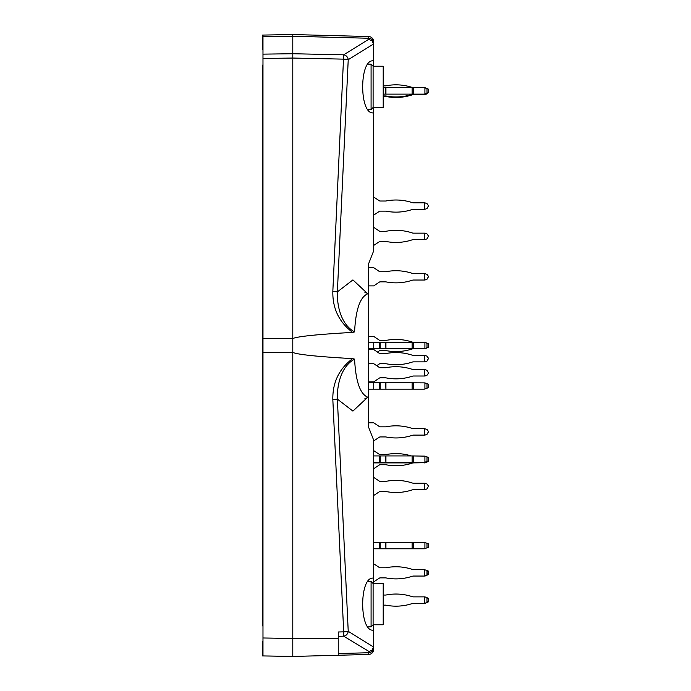 <?xml version="1.0" encoding="UTF-8"?>
<svg xmlns="http://www.w3.org/2000/svg" width="691" height="691" viewBox="0 0 691 691"><rect width="100%" height="100%" fill="white"/><g stroke="black" fill="none" stroke-linecap="round" stroke-linejoin="round"><path stroke-width="1.04" d="M383.211 605.161L385.638 605.161A1.512 1.512 0 0 1 385.932 605.186A51.842 51.842 0 0 0 412.121 603.588A5.053 5.053 0 0 1 413.693 603.338L424.913 603.338L428.066 601.792L426.96 601.179L426.995 602.587L428.524 600.401M427.003 597.637L428.066 598.423L426.96 597.62L426.96 599.037L428.066 598.423L428.524 599.814M426.96 601.179L426.96 599.037M428.066 574.713L426.96 573.254L426.96 575.119L428.524 574.549L428.524 571.112L426.96 572.398L426.96 570.541L428.066 570.947M426.96 573.254L426.96 572.398M262.977 398.042L262.476 398.042L262.476 292.958L262.977 292.958M332.837 291.317C332.483 308.488 339.082 322.179 352.626 332.397L354.578 331.913C341.078 324.554 336.923 306.061 337.372 291.878L332.837 291.317L343.695 54.822A5.053 4.543 58.2 0 1 348.229 59.702L373.589 43.974L372.008 40.795L368.692 39.318L368.692 36.537L292.785 34.55L292.785 638.493L338.253 638.354L338.253 631.98L343.695 631.868L343.695 636.178A5.053 4.543 -58.2 0 0 348.229 631.306A5.053 0.57 177.3 0 1 343.695 631.868L332.837 399.683C332.483 382.529 339.074 368.847 352.617 358.638L354.578 359.121C341.069 366.455 336.923 384.956 337.372 399.122L332.837 399.683M262.977 637.974L262.977 655.932L292.785 656.45L292.785 638.493L262.977 637.974L262.977 35.068L262.476 35.077L262.476 49.087L262.977 49.614M262.977 338.495L292.785 338.59M262.977 352.505L292.785 352.41C297.648 354.587 317.592 356.66 352.617 358.638M262.977 641.386L262.476 641.913L262.476 655.923L292.785 656.398M292.759 338.521C297.916 336.387 317.869 334.34 352.626 332.397M354.578 359.121C355.753 382.183 360.417 394.967 368.571 397.472L368.562 285.893L373.736 285.893L379.342 282.109A1.512 1.512 0 0 1 380.188 281.85L385.638 281.85A1.512 1.512 0 0 1 385.932 281.876A51.842 51.842 0 0 0 412.121 280.278A5.053 5.053 0 0 1 413.693 280.028A5.053 5.053 0 0 0 412.121 280.278M354.578 331.913C355.744 308.834 360.408 296.042 368.571 293.528L368.562 263.884L373.615 250.997L373.615 107.476M424.36 428.653L426.995 429.405L428.524 431.59L426.995 434.363L424.913 435.114L424.36 435.114L424.36 428.653L413.693 428.653A5.053 5.053 0 0 1 412.121 428.403A51.842 51.842 0 0 0 385.932 426.805A1.512 1.512 0 0 1 385.638 426.831L380.188 426.831A1.512 1.512 0 0 1 379.342 426.572L373.736 422.788L368.562 422.788L368.502 397.472L368.562 427.116L373.615 440.003L373.615 578.151L373.019 578.117C359.242 576.976 359.242 631.324 373.019 630.183L373.615 630.149L373.615 647.864L373.615 646.534L372.371 649.825L369.219 651.613L343.695 636.178L338.253 636.299M338.253 638.354L338.253 655.258L338.253 638.354M262.977 36.787L292.785 36.269L292.785 34.55L262.977 35.068M338.253 655.258L338.253 653.539L368.692 652.745L368.692 654.463L292.785 656.45L338.253 655.258M424.36 273.567L426.995 274.318L428.524 276.504L426.995 279.276L424.913 280.028L424.36 280.028L424.36 273.567L413.693 273.567A5.053 5.053 0 0 1 412.121 273.308A51.842 51.842 0 0 0 385.932 271.718A1.512 1.512 0 0 1 385.638 271.744L380.188 271.744A1.512 1.512 0 0 1 379.342 271.485L373.736 267.702L368.562 267.702L368.562 263.884M367.353 293.433L352.92 279.907L337.372 291.878L348.229 59.702A5.053 0.57 2.7 0 0 343.695 59.141L292.785 58.053L262.977 58.459M373.589 43.974L373.615 41.59A5.053 5.053 0 0 0 368.692 36.537A5.053 5.053 0 0 1 373.615 41.59M373.615 112.849L373.019 112.883C359.242 114.024 359.242 59.676 373.019 60.817L373.615 60.851L373.615 43.136A5.053 4.88 180 0 0 368.692 38.255L292.785 36.269M367.353 397.567L352.92 411.093L337.372 399.122L348.229 631.306L373.589 647.026M277.627 656.182L272.582 656.096M292.785 655.293L292.785 643.554M373.615 649.41A5.053 5.053 0 0 1 368.692 654.463A5.053 5.053 0 0 0 373.615 649.41L373.615 647.864A5.053 4.88 180 0 1 368.692 652.745L368.692 651.682M373.615 66.224L373.615 60.851M373.615 578.151L373.615 583.524M373.615 624.776L373.615 630.149M262.977 65.127L262.476 65.127L262.476 625.873L262.977 625.873M373.105 66.224L373.105 107.476L383.211 107.476L383.211 66.224L373.105 66.224L371.084 64.168L371.084 109.532L367.811 109.584M373.105 583.524L373.105 624.776L383.211 624.776L383.211 583.524L373.105 583.524L371.084 581.468L367.811 581.416M373.105 624.776L371.084 626.832L371.084 581.468M383.211 595.055L385.638 595.055A1.512 1.512 0 0 0 385.932 595.029A1.512 1.512 0 0 1 385.638 595.055A1.512 1.512 0 0 0 385.932 595.029A51.842 51.842 0 0 1 412.121 596.627A5.053 5.053 0 0 0 413.693 596.877L424.913 596.877L426.96 597.62M373.615 581.926L379.342 578.142A1.512 1.512 0 0 1 380.188 577.883A1.512 1.512 0 0 0 379.342 578.142A1.512 1.512 0 0 1 380.188 577.883L385.638 577.883A1.512 1.512 0 0 1 385.932 577.909A1.512 1.512 0 0 0 385.638 577.883A1.512 1.512 0 0 1 385.932 577.909A51.842 51.842 0 0 0 412.121 576.311A5.053 5.053 0 0 1 413.693 576.061L413.693 576.061A5.053 5.053 0 0 0 412.121 576.311A5.053 5.053 0 0 1 413.693 576.061L424.36 576.061L424.36 569.6L427.798 570.844M380.188 567.777A1.512 1.512 0 0 1 379.342 567.518A1.512 1.512 0 0 0 380.188 567.777A1.512 1.512 0 0 1 379.342 567.518A1.512 1.512 0 0 0 380.188 567.777L385.638 567.777A1.512 1.512 0 0 0 385.932 567.752A1.512 1.512 0 0 1 385.638 567.777A1.512 1.512 0 0 0 385.932 567.752A51.842 51.842 0 0 1 412.121 569.341A5.053 5.053 0 0 0 413.693 569.6A5.053 5.053 0 0 1 412.121 569.341A5.053 5.053 0 0 0 413.693 569.6L424.36 569.6M424.36 576.061L427.798 574.808M373.615 495.533L379.342 491.759A1.512 1.512 0 0 1 380.188 491.5L385.638 491.5A1.512 1.512 0 0 1 385.932 491.526A51.842 51.842 0 0 0 412.121 489.928A5.053 5.053 0 0 1 413.693 489.677A5.053 5.053 0 0 0 412.121 489.928A5.053 5.053 0 0 1 413.693 489.677L424.36 489.677L424.36 483.208L426.995 483.968L428.524 486.153L426.995 488.917L424.36 489.677M380.188 481.394A1.512 1.512 0 0 1 379.342 481.135A1.512 1.512 0 0 0 380.188 481.394A1.512 1.512 0 0 1 379.342 481.135A1.512 1.512 0 0 0 380.188 481.394L385.638 481.394A1.512 1.512 0 0 0 385.932 481.359A1.512 1.512 0 0 1 385.638 481.394A1.512 1.512 0 0 0 385.932 481.359A51.842 51.842 0 0 1 412.121 482.957A5.053 5.053 0 0 0 413.693 483.208L424.36 483.208M373.615 440.979L379.342 437.196A1.512 1.512 0 0 1 380.188 436.937L385.638 436.937A1.512 1.512 0 0 1 385.932 436.962A51.842 51.842 0 0 0 412.121 435.373A5.053 5.053 0 0 1 413.693 435.114A5.053 5.053 0 0 0 412.121 435.373M368.562 381.873L373.736 381.873L379.342 378.089A1.512 1.512 0 0 1 380.188 377.83L385.638 377.83A1.512 1.512 0 0 1 385.932 377.856A51.842 51.842 0 0 0 412.121 376.267A5.053 5.053 0 0 1 413.693 376.016A5.053 5.053 0 0 0 412.121 376.267M385.932 367.698A1.512 1.512 0 0 1 385.638 367.724A1.512 1.512 0 0 0 385.932 367.698A51.842 51.842 0 0 1 412.121 369.296A5.053 5.053 0 0 0 413.693 369.547L424.913 369.547L426.995 370.307L428.524 373.071L426.995 375.256L424.913 376.016L426.995 375.256M385.638 367.724L380.188 367.724A1.512 1.512 0 0 1 379.342 367.465L373.736 363.691L368.562 363.691M428.524 461.389L428.524 457.451L424.913 456.129L424.913 462.702L428.524 461.389L428.524 460.88L424.36 462.4L412.121 462.4L412.121 462.901L424.913 462.702M377.476 352.065L379.342 350.812A1.512 1.512 0 0 1 380.188 350.553L385.638 350.553A1.512 1.512 0 0 1 385.932 350.579A51.842 51.842 0 0 0 412.121 348.981A5.053 5.053 0 0 1 413.693 348.73L424.36 348.73L428.524 347.219L428.524 343.781L424.913 342.468L424.913 348.532M413.693 342.27A5.053 5.053 0 0 1 412.121 342.019A5.053 5.053 0 0 0 413.693 342.27L385.932 342.27L385.932 348.73L413.693 348.73L413.693 342.27L424.913 342.27L427.798 343.513M385.932 340.421A1.512 1.512 0 0 1 385.638 340.447A1.512 1.512 0 0 0 385.932 340.421A51.842 51.842 0 0 1 412.121 342.019M385.638 340.447L380.188 340.447A1.512 1.512 0 0 1 379.342 340.188L373.736 336.405L368.562 336.405M426.995 347.979L424.913 348.73L427.798 347.487M383.211 96.446L385.638 96.446A1.512 1.512 0 0 1 385.932 96.481A51.842 51.842 0 0 0 412.121 94.883A5.053 5.053 0 0 1 413.693 94.632L424.36 94.632L424.36 94.123L428.524 92.611L428.524 89.174L424.913 87.861L424.913 93.924M428.299 92.689L426.995 93.872L424.36 94.632M385.638 95.945A1.512 1.512 0 0 1 385.932 95.971A1.512 1.512 0 0 0 385.638 95.945L383.211 95.945M385.932 95.971A51.842 51.842 0 0 0 412.121 94.373A5.053 5.053 0 0 1 413.693 94.123L424.913 94.123L427.798 92.87M383.211 87.662L413.693 87.662A5.053 5.053 0 0 1 412.121 87.412A5.053 5.053 0 0 0 413.693 87.662A5.053 5.053 0 0 1 412.121 87.412A51.842 51.842 0 0 0 385.932 85.814A1.512 1.512 0 0 1 385.638 85.839A1.512 1.512 0 0 0 385.932 85.814A1.512 1.512 0 0 1 385.638 85.839L383.211 85.839M412.121 94.373A5.053 5.053 0 0 1 413.693 94.123L385.638 94.123L385.638 87.662M427.798 88.906L424.913 87.662L413.693 87.662A5.053 5.053 0 0 1 412.121 87.412M424.913 94.123L426.995 93.371M383.211 94.123L385.638 94.123M424.913 87.861L424.36 87.662M373.615 542.314L385.932 542.314L385.932 548.784L424.36 548.784L428.524 547.263L428.524 543.834L424.913 542.521L424.913 548.576M424.913 542.521L385.932 542.314M373.615 548.784L373.736 542.314M385.932 548.784L385.638 542.314M380.188 542.314L380.188 548.784L385.638 548.784M380.188 548.784L373.736 548.784M412.121 603.588A5.053 5.053 0 0 1 413.693 603.338L413.693 603.338A5.053 5.053 0 0 0 412.121 603.588A5.053 5.053 0 0 1 413.693 603.338M424.36 603.338L424.36 596.877M373.615 455.93L385.932 455.93L385.932 462.4L412.121 462.4L412.121 455.93L385.932 455.93M412.121 455.93L424.913 456.129M373.615 462.4L373.736 455.93M412.121 462.901L385.932 462.901L385.638 455.93M380.188 455.93L380.188 462.4L385.638 462.4L385.932 462.901M385.638 462.901L380.188 462.901L380.188 462.4L373.736 462.4L373.615 462.901M379.342 437.196A1.512 1.512 0 0 1 380.188 436.937M424.36 435.114L413.693 435.114M380.188 426.831A1.512 1.512 0 0 1 379.342 426.572M428.524 431.59L428.524 432.177M424.913 435.114L426.995 434.363M379.342 378.089A1.512 1.512 0 0 1 380.188 377.83M424.913 376.016L413.693 376.016M424.36 376.016L424.36 369.547M380.188 367.724A1.512 1.512 0 0 1 379.342 367.465M428.524 372.484L428.524 373.071M380.188 462.901L373.736 462.901M379.342 464.983A1.512 1.512 0 0 1 380.188 464.723A1.512 1.512 0 0 0 379.342 464.983L373.615 468.766M373.615 450.575L379.342 454.358A1.512 1.512 0 0 0 380.188 454.618L385.638 454.618A1.512 1.512 0 0 0 385.932 454.592A51.842 51.842 0 0 1 411.318 455.93M380.188 464.723L385.638 464.723A1.512 1.512 0 0 1 385.932 464.749A51.842 51.842 0 0 0 412.121 463.151A5.053 5.053 0 0 1 413.693 462.901L413.693 455.93M427.798 461.648L424.36 462.901M379.342 350.812A1.512 1.512 0 0 1 380.188 350.553M412.121 348.981A5.053 5.053 0 0 1 413.693 348.73M380.188 340.447A1.512 1.512 0 0 1 379.342 340.188M424.913 348.73L424.36 348.73M379.342 282.109A1.512 1.512 0 0 1 380.188 281.85M424.36 280.028L413.693 280.028M380.188 271.744A1.512 1.512 0 0 1 379.342 271.485M428.524 276.504L428.524 277.091M424.913 280.028L426.995 279.276M379.342 241.695A1.512 1.512 0 0 1 380.188 241.435A1.512 1.512 0 0 0 379.342 241.695L373.615 245.478M373.615 227.287L379.342 231.07A1.512 1.512 0 0 0 380.188 231.33L385.638 231.33A1.512 1.512 0 0 0 385.932 231.304A51.842 51.842 0 0 1 412.121 232.902A5.053 5.053 0 0 0 413.693 233.152L424.913 233.152L426.995 233.904L428.524 236.089L426.995 238.861L424.913 239.613L413.693 239.613A5.053 5.053 0 0 0 412.121 239.863A51.842 51.842 0 0 1 385.932 241.461A1.512 1.512 0 0 0 385.638 241.435L380.188 241.435M424.36 239.613L424.36 233.152M379.342 211.386A1.512 1.512 0 0 1 380.188 211.126A1.512 1.512 0 0 0 379.342 211.386L373.615 215.169M373.615 196.978L379.342 200.761A1.512 1.512 0 0 0 380.188 201.021L385.638 201.021A1.512 1.512 0 0 0 385.932 200.995A51.842 51.842 0 0 1 412.121 202.584A5.053 5.053 0 0 0 413.693 202.834L424.913 202.834L426.995 203.595L428.524 205.78L426.995 208.544L424.913 209.304L413.693 209.304A5.053 5.053 0 0 0 412.121 209.554A51.842 51.842 0 0 1 385.932 211.152A1.512 1.512 0 0 0 385.638 211.126L380.188 211.126M424.36 209.304L424.36 202.834M368.562 342.27L385.932 342.27M368.562 348.73L373.736 348.73L373.736 342.27M385.932 348.73L385.638 342.27M380.188 342.27L380.188 348.73L385.638 348.73M380.188 348.73L373.736 348.73M424.913 342.468L424.36 342.27M368.562 349.542L373.736 349.542L379.342 353.326A1.512 1.512 0 0 0 380.188 353.585L385.638 353.585A1.512 1.512 0 0 0 385.932 353.55A51.842 51.842 0 0 1 412.121 355.148A5.053 5.053 0 0 0 413.693 355.399L424.913 355.399L426.995 356.159L428.524 358.344L426.995 361.108L424.913 361.868L413.693 361.868A5.053 5.053 0 0 0 412.121 362.119A51.842 51.842 0 0 1 385.932 363.716A1.512 1.512 0 0 0 385.638 363.691L380.188 363.691A1.512 1.512 0 0 0 379.342 363.95L376.733 365.703M424.36 361.868L424.36 355.399M368.562 382.684L385.932 382.684L385.932 389.145L424.36 389.145L428.524 387.634L428.524 384.196L424.913 382.883L424.913 388.947M424.913 382.883L385.932 382.684M368.562 389.145L373.736 389.145L373.736 382.684M385.932 389.145L385.638 382.684M380.188 382.684L380.188 389.145L385.638 389.145M380.188 389.145L373.736 389.145M373.615 477.351L379.342 481.135M379.342 491.759A1.512 1.512 0 0 1 380.188 491.5A1.512 1.512 0 0 0 379.342 491.759A1.512 1.512 0 0 1 380.188 491.5M428.524 486.153L428.524 486.74M427.798 602.094L428.524 601.826L428.524 598.389L427.798 598.13M373.615 563.735L379.342 567.518M412.121 94.883A5.053 5.053 0 0 1 413.693 94.632M424.913 94.632L426.995 93.872M412.121 209.554A5.053 5.053 0 0 1 413.693 209.304M380.188 201.021A1.512 1.512 0 0 1 379.342 200.761M428.524 205.78L428.524 206.367M424.913 209.304L426.995 208.544M412.121 239.863A5.053 5.053 0 0 1 413.693 239.613M380.188 231.33A1.512 1.512 0 0 1 379.342 231.07M428.524 236.089L428.524 236.676M424.913 239.613L426.995 238.861M412.121 463.151A5.053 5.053 0 0 1 413.693 462.901M424.913 462.901L426.995 462.149M379.342 363.95A1.512 1.512 0 0 1 380.188 363.691M412.121 362.119A5.053 5.053 0 0 1 413.693 361.868M413.693 355.399A5.053 5.053 0 0 1 412.121 355.148M380.188 353.585A1.512 1.512 0 0 1 379.342 353.326M428.524 358.344L428.524 358.931M424.913 361.868L426.995 361.108M412.121 489.928A5.053 5.053 0 0 1 413.693 489.677M424.913 489.677L426.995 488.917M424.913 603.338L426.96 602.595M379.342 578.142A1.512 1.512 0 0 1 380.188 577.883M412.121 576.311A5.053 5.053 0 0 1 413.693 576.061M413.693 569.6A5.053 5.053 0 0 1 412.121 569.341M424.913 576.061L426.995 575.309M426.995 573.331L426.995 572.329M368.692 39.318L343.695 54.822L292.785 53.734L262.977 54.14M426.995 93.164L426.995 88.621M385.932 87.662L385.932 94.123M412.121 87.662L412.121 94.123M413.693 94.123L413.693 87.662M426.995 547.825L426.995 543.273M379.342 542.314L379.342 548.784M412.121 542.314L412.121 548.784M413.693 548.784L413.693 542.314M426.995 461.942L426.995 456.889M379.342 455.93L379.342 462.901M426.995 347.772L426.995 343.228M379.342 342.27L379.342 348.73M412.121 342.27L412.121 348.73M426.995 388.187L426.995 383.643M379.342 382.684L379.342 389.145M412.121 382.684L412.121 389.145M413.693 389.145L413.693 382.684M364.926 292.578L368.502 293.528M364.926 398.422L368.502 397.472M373.105 107.476L371.084 109.532M371.084 64.168L367.811 64.116M371.084 626.832L367.811 626.884"/></g></svg>
